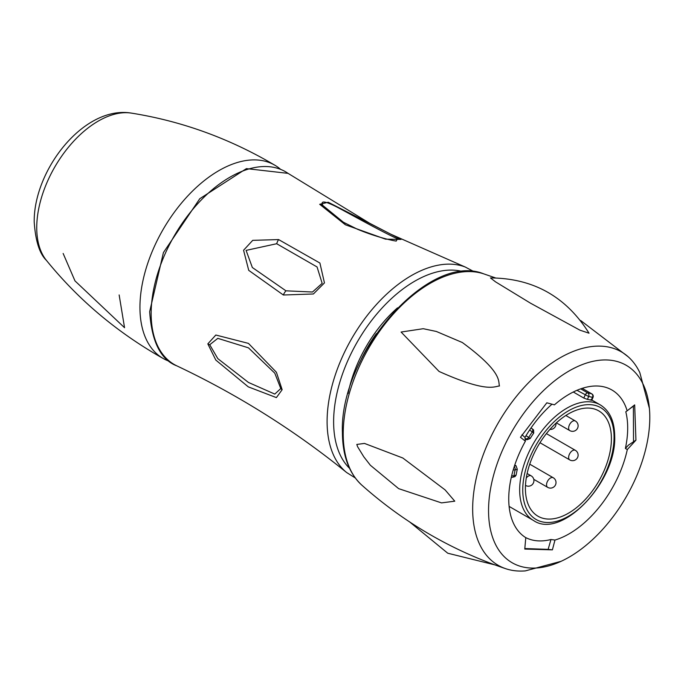 <?xml version="1.0" encoding="UTF-8"?>
<svg xmlns="http://www.w3.org/2000/svg" width="684" height="684" viewBox="0 0 684 684"><rect width="100%" height="100%" fill="white"/><g stroke="black" fill="none" stroke-linecap="round" stroke-linejoin="round"><path stroke-width="1.03" d="M525.406 488.393A60.808 35.106 -60 0 1 551.945 427.201A60.808 35.106 -60 0 1 598.808 410.904A60.808 35.106 -60 0 1 611.402 438.743A60.808 35.106 120 0 1 584.863 499.944A60.808 35.106 120 0 1 538 516.232A60.808 35.106 120 0 1 525.406 488.393M590.754 399.678L591.173 400.251L592.455 397.395L593.011 397.404A2.719 2.719 0 0 0 591.891 393.933A2.719 1.573 120 0 0 591.711 393.847A72.624 41.929 120 0 0 587.778 392.941A2.719 1.573 120 0 0 585.171 395.044L583.811 398.071L573.303 392.009M582.187 388.35L591.711 393.847A2.719 2.206 -72.5 0 1 592.455 397.395A69.905 40.356 120 0 0 588.676 396.523L587.394 399.379A66.741 38.535 -60 0 1 591.173 400.251M587.394 399.379L583.811 398.071M533.717 433.075L532.28 431.929A69.905 40.356 120 0 0 528.741 437.401L530.177 438.547A66.741 38.535 -60 0 1 533.717 433.075L533.571 429.903L532.049 428.688A2.719 2.214 -51.4 0 0 531.827 428.535A2.719 1.573 120 0 0 531.716 428.458A2.719 1.573 120 0 0 530.699 428.432M530.177 438.547L526.86 439.786L525.141 438.786M514.778 465L516.01 465.71L517.309 469.292L515.146 469.874A2.719 1.924 -105 0 0 514.214 466.71M513.256 469.814A2.719 1.017 -166.6 0 0 515.146 469.874A69.905 40.356 120 0 0 513.958 475.713L516.112 475.132A66.741 38.535 -60 0 1 517.309 469.292M516.112 475.132L514.992 476.628L512.735 477.235A2.719 1.924 75 0 0 513.958 475.713A2.719 1.197 -170.3 0 1 511.666 475.756M524.816 548.542L548.123 549.372L550.971 539.514A85.474 49.351 -60 0 1 525.483 537.462M525.398 441.171A85.474 49.351 120 0 0 525.782 537.641L524.773 549.072L552.398 549.851L554.972 540.052A85.474 49.351 120 0 0 627.305 449.559L635.94 440.163L634.675 404.894L627.151 410.827A85.474 49.351 120 0 0 611.906 389.991A85.474 49.351 120 0 0 554.433 404.842L546.815 402.808L520.447 437.298L525.398 441.171L524.987 437.418A85.474 49.351 -60 0 1 551.988 404.193M627.305 449.559L625.381 448.447A85.474 49.351 -60 0 0 625.792 411.777L627.151 410.827M550.971 539.514L554.972 540.052M633.529 441.77L633.384 406.134L634.675 404.894M633.384 406.134L628.391 409.844M521.986 434.75L524.987 437.418M625.381 448.447L628.442 445.113L635.94 440.163M548.123 549.372L552.398 549.851M488.547 510.563A114.023 65.835 120 0 0 561.051 561.333A114.023 65.835 120 0 0 649.8 417.462A114.023 65.835 120 0 0 649.39 408.339A114.023 65.835 120 0 0 565.112 373.378A114.023 65.835 120 0 0 488.547 510.563M649.39 408.339L639.814 372.609A123.214 71.136 120 0 0 628.177 356.774A123.214 71.136 120 0 0 531.22 380.048A123.214 71.136 120 0 0 472.661 508.896A123.214 71.136 120 0 0 505.809 568.729A123.214 71.136 120 0 0 525.338 570.892L561.068 561.325M454.774 501.184L445.087 489.881L402.825 458.006L364.478 443.42L356.809 444.438L357.587 446.695L363.803 456.818L370.369 465.257L398.661 488.65L441.513 502.894L454.774 501.184M530.476 303.166L579.981 330.201L589.035 333.202C566.113 296.651 533.255 278.226 490.454 277.926L495.567 281.868L530.476 303.166M439.068 371.446C487.205 393.061 494.258 386.383 499.482 385.973C497.909 381.74 503.535 372.797 462.324 342.513L436.349 331.466L423.259 328.705L401.089 332.039L439.068 371.446M207.825 343.872L215.828 335.023L248.446 343.385L276.404 372.258L282.141 389.7L276.387 397.601L248.292 386.862L215.802 360.066L207.825 343.872A10.884 6.284 -0 0 0 209.732 344.736L217.811 338.349L248.454 347.831L274.797 373.173L280.782 388.546L274.788 394.078L248.437 382.442L217.811 358.63L209.732 344.736M319.693 204.294L328.234 202.25L401.046 239.426L385.562 239.169L345.352 224.771L319.693 204.294A10.884 9.875 -28.2 0 1 322.874 205.499C320.24 200.506 324.661 200.891 336.143 206.645C343.428 210.33 381.262 231.525 397.438 238.767L396.241 241.059C394.429 240.93 377.987 237.793 357.347 229.191L343.385 222.223L322.874 205.499M283.347 295.001L248.728 270.36L243.572 250.25L252.721 240.349L278.593 239.571L319.907 263.032L324.455 282.911L313.4 293.975L283.347 295.001A10.884 6.549 -72.6 0 1 285.946 290.82L252.345 267.512L246.103 250.387L276.687 243.726L317.06 266.957L322.164 283.338L312.485 292.017L285.946 290.82M169.521 361.366A111.603 64.433 -60 0 1 163.527 358.681A111.603 64.433 -60 0 1 139.946 307.33A111.603 64.433 120 0 1 188.964 194.692A111.603 64.433 120 0 1 275.122 165.383C229.875 138.578 181.953 121.153 131.354 113.108A87.056 50.265 120 0 0 68.674 146.949A87.056 50.265 120 0 0 36.739 227.704A87.056 50.265 -60 0 0 46.367 260.313C39.535 253.738 35.483 240.905 34.2 221.804C33.687 169.718 84.183 105.208 131.354 113.108M280.449 169.23A111.603 64.433 120 0 0 275.122 165.383M63.142 253.465L74.975 280.885L124.548 327.704L119.144 294.949M345.924 223.642L343.385 222.223M576.963 390.308L588.676 396.523A2.719 2.172 -81.3 0 0 587.778 392.941L580.699 388.854M529.638 429.997L532.28 431.929A2.719 2.214 -51.4 0 0 532.049 428.688A2.719 2.719 0 0 0 531.716 428.458L530.972 428.03M526.005 435.699L528.741 437.401A2.719 2.214 128.6 0 1 525.338 438.564L526.86 439.786M522.747 489.932A64.57 37.278 120 0 0 568.404 516.292A64.57 37.278 120 0 0 614.061 437.213A64.57 37.278 120 0 0 568.404 410.853A64.57 37.278 120 0 0 522.747 489.932M519.669 489.932A66.741 38.535 120 0 0 533.494 520.481C561.461 540.044 616.72 481.818 614.694 436.324C614.523 421.182 609.701 410.699 600.236 404.877A66.741 38.535 120 0 0 548.799 422.763A66.741 38.535 120 0 0 519.669 489.932M495.259 277.832L483.691 273.839A122.846 70.922 120 0 0 392.077 315.452A122.846 70.922 120 0 0 343.214 433.853A122.846 70.922 120 0 0 361.733 485.067C404.064 522.738 452.09 550.629 505.809 568.729M376.388 333.604A96.359 55.635 120 0 0 359.835 362.263M349.515 468.301A114.809 66.288 -60 0 1 333.621 421.763A114.809 66.288 -60 0 1 378.243 312.306A114.809 66.288 -60 0 1 463.059 271.651M397.532 307.834A97.453 56.259 120 0 0 348.096 393.462M355.235 477.928L346.591 472.49A119.127 68.776 -60 0 1 327.097 421.515A119.127 68.776 -60 0 1 375.576 305.457A119.127 68.776 -60 0 1 465.223 267.017L390.624 234.125L369.582 223.223M346.591 472.49C294.496 430.33 237.938 394.796 176.917 365.897A111.287 64.253 -60 0 1 151.155 313.537A111.287 64.253 -60 0 1 201.472 199.745A111.287 64.253 -60 0 1 288.075 173.368L369.616 223.241M282.141 389.7A10.884 6.284 180 0 1 280.782 388.546M401.046 239.426A10.884 9.593 118.4 0 0 397.438 238.767M278.593 239.571A10.884 5.027 103.7 0 0 276.687 243.726M530.964 428.039L531.588 428.398M516.01 465.71L514.402 466.146M533.759 479.322L547.687 487.359A5.549 3.206 -60 0 1 546.841 482.913A5.549 3.206 -60 0 1 550.466 478.013A5.549 3.206 120 0 1 553.245 477.74L529.741 464.171M525.594 485.452A5.549 3.206 -60 0 1 525.483 485.375L525.594 485.452A5.549 5.549 0 0 0 533.922 480.638A5.549 5.549 0 0 0 531.143 475.833A5.549 3.206 120 0 0 528.364 476.107A5.549 3.206 -60 0 0 526.261 478.031M539.975 442.728L569.789 459.93A5.549 3.206 -60 0 1 568.934 455.484A5.549 3.206 -60 0 1 572.559 450.594A5.549 3.206 120 0 1 575.338 450.311L546.405 433.613M556.366 422.849L569.789 430.595A5.549 3.206 -60 0 1 568.934 426.149A5.549 3.206 -60 0 1 572.559 421.25A5.549 3.206 120 0 1 575.338 420.976L565.83 415.487M600.236 404.877L591.84 400.029M533.494 520.481L509.11 506.408M628.177 356.774L580.648 320.505M483.691 273.839C428.688 251.387 339.332 354.286 342.41 432.399C342.504 455.587 348.951 473.14 361.733 485.067M474.251 271.779L465.223 267.017M176.917 365.897C160.783 359.878 151.703 341.795 149.668 311.647L163.425 252.567L199.796 198.702L246.411 168.615L288.075 173.368M163.527 358.681C117.691 332.894 78.634 300.105 46.367 260.313M494.712 564.847L447.738 553.211L409.759 522.029M436.349 331.466L423.259 328.705M582.212 388.341L591.891 393.933M591.694 400.345L593.011 397.404M511.316 477.227A2.719 2.719 0 0 0 512.735 477.235M547.687 487.359A5.549 5.549 0 0 0 556.015 482.553A5.549 5.549 0 0 0 553.245 477.74M531.143 475.833L527.125 473.508M569.789 459.93A5.549 5.549 0 0 0 578.117 455.125A5.549 5.549 0 0 0 575.338 450.311M569.789 430.595A5.549 5.549 0 0 0 578.117 425.79A5.549 5.549 0 0 0 575.338 420.976M549.927 429.398A5.549 5.549 0 0 0 555.981 423.208"/></g></svg>
